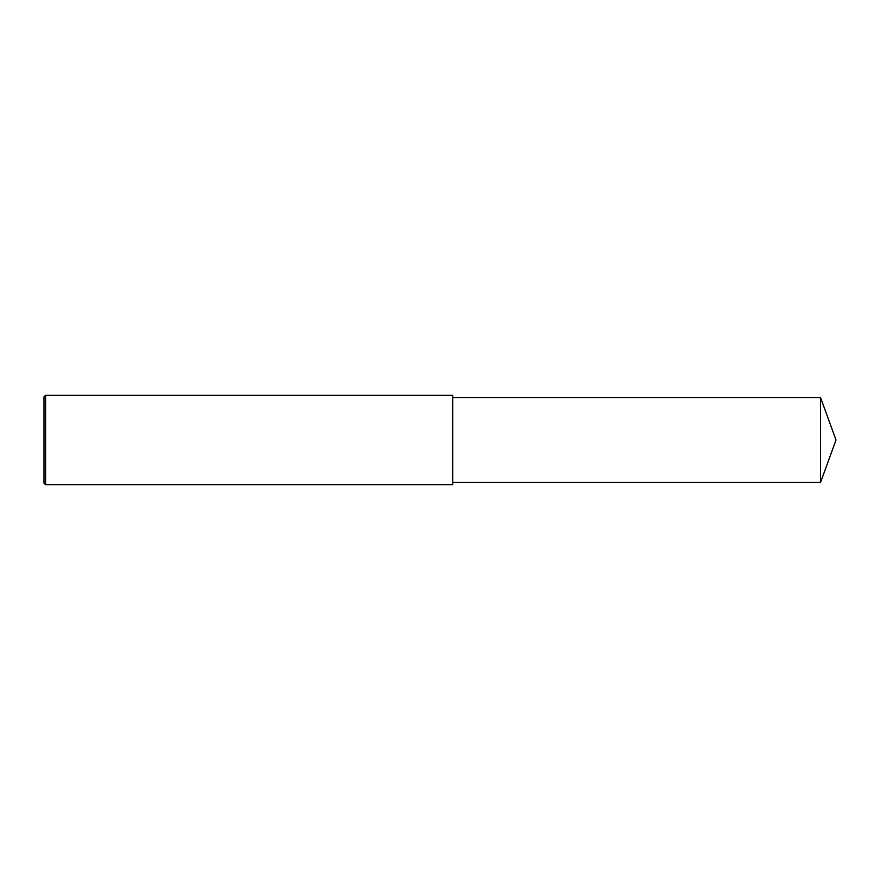 <?xml version="1.0" encoding="UTF-8"?>
<svg xmlns="http://www.w3.org/2000/svg" width="880" height="880" viewBox="0 0 880 880"><rect width="100%" height="100%" fill="white"/><g stroke="black" fill="none" stroke-linecap="round" stroke-linejoin="round"><path stroke-width="1.32" d="M45.595 440L45.595 484.715L44 483.109L44 396.891L45.595 395.285L45.595 440M45.595 395.285L452.771 395.285L452.771 484.715L45.595 484.715M452.771 397.529L820.545 397.529L820.545 482.471L452.771 482.471M820.545 482.471L836 440L820.545 397.529"/></g></svg>

